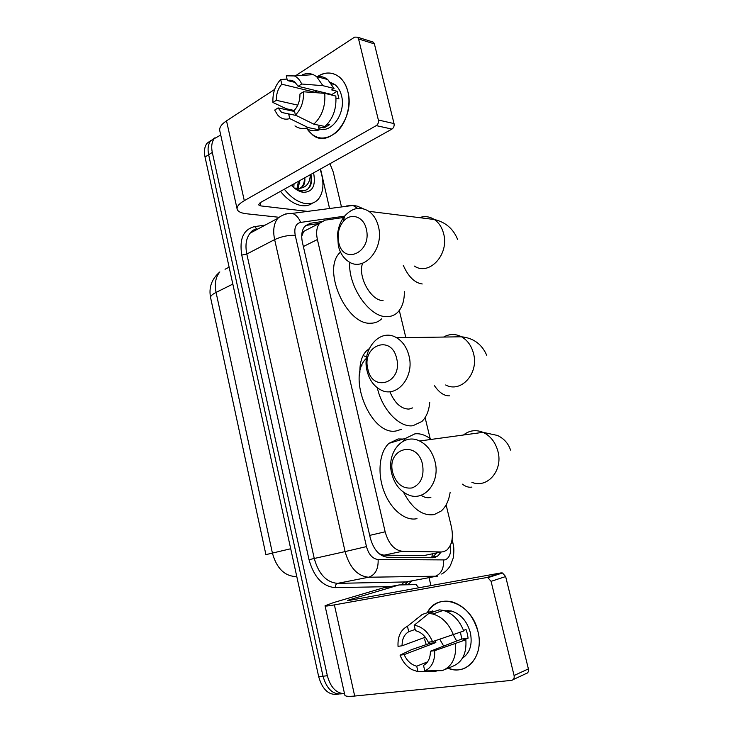 <?xml version="1.0" encoding="UTF-8"?>
<svg xmlns="http://www.w3.org/2000/svg" width="733" height="733" viewBox="0 0 733 733"><rect width="100%" height="100%" fill="white"/><g stroke="black" fill="none" stroke-linecap="round" stroke-linejoin="round"><path stroke-width="1.1" d="M379.273 553.827L383.955 555.202L425.598 555.412M343.594 217.49L325.058 220.157L319.634 223.226C316.656 227.083 315.914 232.517 317.398 239.535L385.146 531.801C388.554 543.749 394.299 550.245 402.371 551.28L441.358 551.976L443.703 551.683L446.764 550.126C452.004 545.169 453.553 537.408 451.409 526.853L446.113 504.863M359.903 372.364C359.674 362.972 361.818 355.853 366.344 350.997L369.212 348.67M366.656 357.136L363.147 355.487M309.344 228.504L303.664 231.408L301.721 236.338M430.161 438.627L425.103 417.599M405.844 337.629L399.302 310.453M344.519 693.693C336.264 693.381 330.546 687.389 327.349 675.716L212.295 152.418L208.648 154.727C207.485 149.01 208.108 144.438 210.536 141.029L214.879 137.841L210.536 141.029C208.108 144.438 207.485 149.01 208.648 154.727L323.006 676.238L208.648 154.727L205.029 157.018C203.866 151.31 204.507 146.756 206.935 143.347L211.26 140.168M342.742 693.656C333.442 695.278 326.872 689.469 323.006 676.238C326.872 689.469 333.442 695.278 342.742 693.656M338.389 694.114C329.099 695.709 322.529 689.927 318.699 676.761L205.029 157.018M321.283 221.678L310.297 223.272L304.754 226.396C301.767 230.244 300.997 235.632 302.454 242.559L370.284 537.967C373.656 549.842 379.419 556.265 387.555 557.254L432.525 557.758L434.871 557.456L437.858 555.944L440.982 552.242M436.556 553.149L431.975 557.758M329.942 163.725L333.249 172.053L341.486 206.953M429.043 577.641L430.931 585.594M212.295 152.418C211.122 146.682 211.745 142.11 214.173 138.693L220.725 135.037M305.652 225.462L319.194 223.455M477.962 631.562C484.412 655.568 466.82 676.266 447.991 668.267L452.701 669.531C469.972 673.151 483.688 653.204 477.962 631.562C471.768 602.26 437.72 590.771 427.257 612.751C432.901 603.268 441.074 599.603 451.785 601.766C464.64 605.779 473.362 615.711 477.962 631.562M426.258 644.728L424.526 639.029L426.258 644.728M501.06 572.894L502.481 572.977L505.642 576.559L491.073 581.342L487.885 577.686L486.455 577.595L501.06 572.894L349.843 600.281L347.433 600.519L349.394 599.768L399.054 584.952L416.106 584.604L418.772 587.793M399.054 584.952L383.112 587.921L333.231 602.7L325.04 605.797C325.003 606.31 328.118 606.008 334.385 604.899L486.455 577.595M325.067 605.898L344.822 695.049C344.95 696.323 348.239 696.652 354.699 696.048L511.515 680.38C513.668 679.885 514.52 678.263 514.08 675.514L528.392 668.89C528.823 671.584 527.98 673.178 525.845 673.673L513.201 679.592M491.073 581.342L514.08 675.514M505.642 576.559L528.392 668.89M447.002 611.716L447.771 610.479L447.002 611.716M456.677 641.018L453.315 634.934M460.461 632.24L461.772 639.039L430.39 651.225C430.418 658.087 428.127 662.806 423.518 665.39L424.801 670.915C431.801 667.616 435.081 660.864 434.66 650.666L465.849 639.772L463.036 640.147L468.094 638.177L467.352 633.779L466.005 629.473L463.531 630.407M427.559 661.862L416.711 666.196C411.268 664.822 407.072 660.964 404.121 654.615L435.842 642.557L435.136 640.789M443.676 646.066L439.782 639.295M444.409 610.736L451.171 610.946C460.608 613.814 467.003 621.034 470.348 632.625C472.611 644.417 469.963 652.956 462.413 658.261M447.579 611.982L448.284 610.507M429.373 642.053L429.84 643.372L411.589 649.63L400.053 655.146L404.121 654.615M432.891 612.037L432.626 610.919L422.171 614.483L407.456 626.284L408.721 631.727L415.153 629.436M439.269 609.847L443.227 610.406C452.453 613.1 459.289 619.953 463.751 630.994L432.534 641.622L428.274 642.209C425.387 636.125 421.365 632.35 416.207 630.893L415.455 630.737L414.172 625.258L428.842 613.42L439.269 609.847M416.711 666.196L417.984 671.694L435.503 671.41L437.143 670.732M428.842 613.42L432.818 613.997C442.091 616.746 448.962 623.71 453.443 634.897M417.984 671.694L411.799 669.55C406.568 666.462 402.646 661.661 400.053 655.146M425.296 637.215L402.087 645.782L398.028 646.341C397.57 636.464 400.713 629.775 407.456 626.284M414.172 625.258C422.181 626.523 428.301 631.974 432.534 641.622M402.087 645.782C402.032 639.084 404.24 634.393 408.721 631.727M465.849 639.772C466.756 653.46 462.349 662.311 452.627 666.334L444.711 669.632M455.56 643.794C456.485 657.657 452.059 666.609 442.292 670.64L424.801 670.915M430.39 651.225L434.66 650.666M461.772 639.039L468.094 638.177M429.84 643.372L435.842 642.557M320.11 169.213C324.362 181.976 323.812 191.927 318.452 199.064C315.291 202.684 311.104 204.205 305.872 203.637C298.349 202.5 291.157 197.699 284.294 189.224M312.588 203.05C309.674 205.267 306.165 206.147 302.051 205.68C294.529 204.562 287.336 199.788 280.482 191.359M313.577 172.86C316.005 185.724 312.56 192.211 303.251 192.312L302.702 192.22C298.835 191.469 295.042 189.151 291.34 185.293M294.272 188.024L300.567 190.653C305.12 191.249 308.437 189.563 310.517 185.577C311.708 182.425 311.827 178.696 310.874 174.372M294.327 188.069L299.641 188.344L301.794 186.933C303.682 184.743 304.543 181.766 304.387 178M297.012 188.592L298.459 181.308M297.974 188.601L299.934 180.483M292.568 186.53L292.595 184.588M293.796 187.621L294.052 183.772M300.521 188.069L301.794 186.933M304.781 177.78C305.166 181.427 304.534 184.276 302.894 186.329M310.316 174.692C309.986 182.92 306.431 187.465 299.641 188.344M300.283 191.551L301.749 191.625M301.694 192L302.243 191.936M307.878 188.949L307.915 188.903C310.783 185.486 311.727 180.666 310.755 174.445M422.538 464.392C417.05 439.14 386.135 448.578 392.741 472.693C396.333 483.963 402.774 489.048 412.047 487.949C420.852 484.321 424.352 476.468 422.538 464.392M391.734 473.591C386.135 452.847 402.948 432.47 419.615 441C427.229 444.849 432.36 451.702 434.999 461.552C440.634 482.314 424.187 502.132 408.29 494.83C399.98 491.11 394.464 484.027 391.734 473.591M421.072 495.242C424.178 497.359 427.202 498.128 430.124 497.56L430.876 497.368M403.187 441.202L405.78 438.261L414.905 433.844C420.33 433.249 425.763 435.109 431.196 439.424M450.108 492.549C448.807 500.786 445.811 506.961 441.101 511.084L434.193 514.584C422.538 516.243 412.303 508.775 403.471 492.173M416.985 518.652C405.404 521.429 390.744 509.572 383.964 491.247C377.092 472.959 379.483 451.913 388.939 443.364L398.147 438.948L403.177 439.049M366.28 228.925C363.586 216.189 350.401 212.277 343.163 221.65C340.35 225.132 338.692 229.347 338.17 234.303L338.701 242.376C343.236 265.777 372.437 252.326 366.28 228.925M338.325 245.83L337.565 234.212C338.307 227.093 340.708 221.018 344.757 215.978C352.252 207.741 360.297 206.184 368.882 211.315C373.518 214.65 376.689 219.68 378.393 226.405C384.596 248.808 363.788 272.548 348.624 261.599C343.53 258.254 340.094 252.995 338.325 245.83M404.359 291.523C404.451 300.356 402.362 307.145 398.083 311.892C395.078 315.053 391.349 316.638 386.914 316.647C369.689 317.655 347.9 286.346 349.733 262.24M381.719 318.763C378.723 321.695 375.076 323.189 370.779 323.216C346.608 325.351 321.943 270.202 339.599 252.949L340.469 252.015M362.624 263.22C357.383 276.277 371.09 301.098 383.057 300.503M396.645 358.391C391.312 333.79 361.424 345.664 367.856 369.056C372.547 393.2 403.022 382.718 396.645 358.391M367.132 371.118C361.241 349.623 380.125 327.422 396.599 337.766C402.683 341.45 406.806 347.424 408.959 355.688C414.905 377.348 396.251 398.899 380.491 389.745C373.812 386.117 369.368 379.905 367.132 371.118M389.846 391.669C394.739 403.196 401.125 409.005 408.996 409.087L412.679 407.887M429.74 402.325C429.007 410.718 426.404 417.095 421.924 421.475L412.963 425.717C399.586 427.898 382.095 409.692 377.321 387.766M401.693 429.236L396.251 430.931C371.127 436.392 346.361 376.24 366.482 358.263M360.269 364.796L361.177 365.061M347.9 91.781C351.364 105.928 346.049 123.978 336.081 132.581C324.673 140.974 314.933 139.682 306.889 128.706L312.808 135.11C329.529 148.863 355.276 118.334 347.9 91.781C344.18 75.059 329.126 68.068 317.27 76.8C324.902 71.788 332.15 71.761 339.003 76.708C343.282 80.154 346.242 85.175 347.9 91.781M320.541 168.975L329.557 208.511M278.76 217.252L246.6 213.779C241.221 213.166 238.097 211.709 237.208 209.409C236.484 206.779 238.848 203.866 244.3 200.668L376.258 125.618C378.054 124.326 378.75 122.457 378.365 120.01L394.033 123.593C394.418 126.003 393.713 127.835 391.935 129.09L260.352 202.601L258.52 204.828L260.783 205.9L307.594 211.388M237.08 208.823L219.845 131.051C218.993 127.835 221.21 124.436 226.515 120.863L274.655 89.408M371.75 41.644L373.381 42.157L374.398 43.907L358.565 38.959L378.365 120.01M358.565 38.959L357.548 37.181L354.68 37.117L295.362 75.875M374.398 43.907L394.033 123.593M303.499 91.781L299.953 94.035C300.017 100.568 298.139 106.001 294.318 110.326L295.426 115.081C301.226 109.098 303.92 101.328 303.499 91.781L324.756 93.338L335.833 96.041C336.676 108.741 333.048 118.893 324.93 126.488L313.834 124.17L295.426 115.081M296.242 115.484L281.674 112.461L278.082 107.916L294.593 111.508M316.702 76.699C320.715 76.021 324.389 76.965 327.724 79.512L334.028 88.464L331.683 89.921L337.134 91.277L338.93 98.799L336.007 98.085M330.675 82.463L334.99 84.662C338.133 87.163 340.314 90.828 341.523 95.675C346.278 112.909 331.343 134.166 318.965 128.587M288.655 113.862L289.746 118.599L308.162 127.579L319.267 129.842L318.553 126.809L324.004 127.936L329.658 124.592L327.394 124.106M319.267 129.842C314.512 131.509 310.132 130.96 306.119 128.193M308.162 127.579C303.389 129.274 298.991 128.724 294.968 125.911M297.763 105.131L276.332 100.302L272.942 102.483L286.282 108.741L294.364 110.509M295.39 82.508L287.382 80.52L286.282 75.811L294.382 75.939L313.284 74.647C309.72 73.181 306.037 73.236 302.234 74.812L304.048 75.279M313.284 74.647L316.619 76.626L322.932 85.679L301.675 84.011L298.139 86.292L331.857 94.53L332.141 95.134M334.028 88.464L322.932 85.679M289.746 118.599C285.082 119.992 281.032 118.783 277.615 114.962L274.692 110.069L278.082 107.916M272.942 102.483C272.493 93.228 275.077 85.569 280.684 79.503L281.774 84.194L315.602 92.404L317.197 90.947M287.043 79.072L280.684 79.503M294.382 75.939C297.534 77.35 299.962 80.044 301.675 84.011M276.332 100.302C276.24 93.925 278.054 88.556 281.774 84.194M287.382 80.52C290.076 79.805 292.549 80.3 294.803 82.014L298.139 86.292M324.756 93.338C325.608 106.193 321.97 116.465 313.834 124.17M321.008 93.054L322.071 92.138M337.134 91.277L331.857 94.53M323.601 126.204L324.004 127.936M315.144 90.443L315.602 92.404M423.124 555.724L441.358 551.976M432.443 554.001L431.7 557.749M302.179 231.921L302.793 232.929M383.955 555.202L402.371 551.28M369.689 535.392L385.146 531.801M303.37 246.535L317.398 239.535M210.628 297.8C210.215 296.269 212.029 294.474 216.07 292.421L272.41 553.076L265.914 554.652L210.628 297.8C208.566 287.602 211.645 278.98 219.845 271.934C215.649 276.946 214.393 283.772 216.07 292.421L232.819 284.092M225.04 269.268L229.117 267.169M290.699 548.76L272.41 553.076C276.46 567.699 283.937 575.515 294.849 576.532L296.773 576.514M318.699 676.761L327.349 675.716M294.849 576.532L296.691 576.138M344.62 216.153L300.594 222.42C295.747 223.666 293.96 227.972 295.234 235.33L366.473 546.598C368.717 554.569 372.611 558.876 378.127 559.526L445.059 559.911C449.567 557.932 451.354 553.039 450.438 545.215M452.857 542.649L451.207 543.226M346.48 205.982L353.004 205.442L357.603 208.401M412.221 580.793L407.594 584.751M390.167 586.611L335.311 587.646C322.712 586.565 313.953 577.247 309.033 559.691L241.762 255.084C239.187 238.83 243.475 229.337 254.617 226.598L265.144 225.123M408.079 581.571L404.882 584.604M437.372 576.184L368.598 577.237L337.574 583.367L406.806 581.92M378.127 559.526C378.475 569.055 375.296 574.956 368.598 577.237C357.457 576.138 349.623 567.589 345.096 551.592L314.255 558.473C318.626 574.058 326.396 582.359 337.574 583.367C335.989 583.908 335.238 585.337 335.311 587.646M443.538 560.113C443.969 569 440.899 574.516 434.303 576.651L403.709 582.396L401.583 584.852M258.648 228.604L250.127 233.167C246.132 238.252 245.033 245.207 246.81 254.03L314.255 558.473L309.033 559.691M366.473 546.598L345.096 551.592L274.637 239.609L246.81 254.03L241.762 255.084M295.234 235.33C288.271 235.082 281.399 236.502 274.637 239.609C272.768 230.574 273.803 223.501 277.725 218.379L250.127 233.167C251.3 231.152 253.481 229.695 256.66 228.815L257.008 228.888M254.617 226.598L256.66 228.815M285.687 213.926L292.357 213.385C296.077 214.751 298.826 217.765 300.594 222.42M252.17 231.188L252.638 231.82M306.266 225.352L310.297 223.272M334.385 604.899L354.699 696.048M349.394 599.768L349.522 600.336M471.869 482.296C487.308 488.902 503.314 470.412 497.909 451.253C495.38 442.155 490.423 435.842 483.038 432.333C475.873 429.456 469.349 430.353 463.458 435.008M462.413 484.165C465.702 486.685 468.873 487.656 471.942 487.069M414.392 266.079C429.199 276.286 449.567 254.333 443.593 233.552C441.944 227.312 438.865 222.63 434.357 219.515C429.648 216.492 424.673 215.868 419.432 217.646M403.278 265.319C408.299 276.662 414.612 282.874 422.217 283.973M445.655 384.981C461.002 393.392 479.19 373.381 473.481 353.352C471.42 345.71 467.425 340.185 461.515 336.786C455.422 333.662 449.448 333.753 443.593 337.061M434.513 385.796C439.296 392.705 444.326 396.049 449.604 395.847M226.515 120.863L244.3 200.668M260.078 202.757L260.783 205.9M391.935 129.09L376.258 125.618M303.664 231.408L319.634 223.226M206.935 143.347L214.173 138.693M433.414 556.851L437.858 555.944M441.66 574.04C445.224 572.061 448.11 569.284 450.319 565.702L453.241 557.987C454.02 552.38 454.048 547.991 453.315 544.802L452.087 539.442M363.275 208.74L357.154 206.101L353.004 205.442L292.357 213.385C286.96 213.193 282.086 214.851 277.725 218.379M258.822 228.513L258.337 228.577M502.481 572.977L487.885 577.686M447.836 612.11L451.171 610.946M432.818 613.997L443.227 610.406M300.063 190.553L302.702 192.22M510.544 450.08C508.335 443.438 503.983 438.563 497.487 435.457L483.038 432.333L419.615 441M405.78 438.261L388.939 443.364M338.17 234.303L337.565 234.212M343.163 221.65L344.757 215.978M457.621 239.434C453.296 228.778 445.545 222.136 434.357 219.515L368.882 211.315M340.671 252.436L339.599 252.949M486.758 355.404C482.002 344.29 473.591 338.087 461.515 336.786L396.599 337.766M361.91 365.483L360.095 366.161M373.381 42.157L357.548 37.181M281.674 112.461L288.445 113.917M331.646 83.809L334.99 84.662M316.619 76.626L327.724 79.512"/></g></svg>
